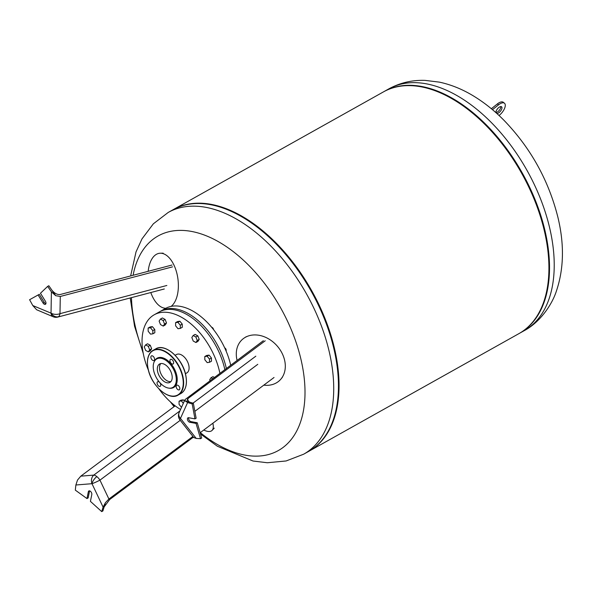 <?xml version="1.0" encoding="UTF-8"?>
<svg xmlns="http://www.w3.org/2000/svg" width="592" height="592" viewBox="0 0 592 592"><rect width="100%" height="100%" fill="white"/><g stroke="black" fill="none" stroke-linecap="round" stroke-linejoin="round"><path stroke-width="0.89" d="M58.475 316.72A6.926 5.609 -126.4 0 1 51.03 313.146A6.926 4.514 -67.4 0 0 53.28 316.787A6.926 6.926 0 0 0 57.705 317.09A6.926 3.87 -104.8 0 0 58.475 316.72A6.926 3.87 -104.8 0 0 59.984 313.671L60.288 296.466L172.538 266.851M52.022 290.346C54.753 293.573 57.579 294.942 60.495 294.439L172.035 265.016M60.288 296.466L55.707 295.697L51.4 291.812L51.03 313.146A6.926 3.974 1 0 0 59.984 313.671L166.855 285.477M51.03 313.146L32.789 305.546L36.63 309.749L53.28 316.787M55.707 295.667L48.825 285.736L47.649 286.395L51.4 291.812M45.887 303.718A2.494 1.458 60.7 0 1 44.222 302.327L39.279 294.328L29.6 299.715L38.103 294.986L43.046 302.986A2.494 1.458 -119.3 0 0 45.443 304.295A2.494 1.458 -119.3 0 0 45.399 301.247L40.456 293.247L47.649 286.395M32.789 305.546L29.6 299.715M38.103 294.986L39.279 294.328M171.095 306.404A27.713 14.867 -97.8 0 0 177.363 275.532A27.713 14.867 -97.8 0 0 160.343 253.221A27.713 14.867 -97.8 0 0 155.415 254.967A27.713 14.867 -97.8 0 0 148.192 271.306M150.797 292.537A27.713 14.867 -97.8 0 0 165.834 308.277M96.859 476.597A6.926 3.16 129.1 0 0 91.982 483.694L103.097 507.129L105.406 502.704L108.913 499.026L99.952 480.134A6.926 2.99 -126.7 0 0 96.859 476.597A6.926 2.99 -126.7 0 0 93.78 475.11L80.793 476.16L175.158 405.838M80.793 476.16L77.515 480.053L75.872 484.996L91.982 483.694A6.926 5.432 -94.6 0 1 93.78 475.11L179.901 410.929M104.14 506.9L109.72 499.493L193.436 437.103M108.913 499.026L192.911 436.437M103.097 507.129L101.713 511.606L90.421 501.365L91.797 494.52A2.494 1.458 -119.3 0 0 90.931 491.804A2.494 1.458 -119.3 0 0 88.859 490.946A2.494 1.458 -119.3 0 0 88.356 491.723L86.98 498.568L75.317 490.139L75.872 484.996M101.713 511.606L102.897 510.94L105.428 502.741M86.98 498.568L88.156 497.909L89.533 491.064A2.494 1.458 60.7 0 1 89.584 490.864M203.744 430.036A27.713 9.627 -129.9 0 0 212.099 430.384A27.713 9.627 -129.9 0 0 212.854 423.228M200.148 432.73L274.029 377.496M187.279 400.458L188.241 398.32L265.216 340.777M193.791 437.532L196.211 438.42L180.471 418.389L187.597 402.553L184.948 400.784L184.97 399.659L263.359 340.703M188.241 398.32L187.324 399.371L189.307 402.049M187.597 402.553L192.171 403.907L194.96 418.877L188.641 417.715A2.494 1.458 -119.3 0 0 187.967 417.811A2.494 1.458 -119.3 0 0 187.671 420.194A2.494 1.458 -119.3 0 0 189.729 422.251L196.048 423.413L200.518 438.687L201.694 438.028L197.232 422.755L190.905 421.593A2.494 1.458 60.7 0 1 189.114 420.068A2.494 1.458 60.7 0 1 188.693 417.73M200.518 438.687L196.211 438.42M194.96 418.877L196.137 418.218L193.347 403.248L184.963 400.762M196.048 423.413L197.232 422.755M192.171 403.907L193.347 403.248M263.803 385.148A27.713 21.638 -131.7 0 0 281.104 378.858A27.713 21.638 -131.7 0 0 284.552 359.966A27.713 21.638 -131.7 0 0 244.533 337.795A27.713 21.638 -131.7 0 0 237.044 360.284A27.713 21.638 -131.7 0 0 237.059 360.358M148.355 370.044A56.114 32.745 60.7 0 1 154.231 314.766L159.337 311.91A56.114 32.745 60.7 0 1 174.499 309.823A56.114 32.745 60.7 0 1 224.812 369.512M180.553 409.486A56.114 32.745 60.7 0 1 158.871 388.818M154.231 314.766A56.114 32.745 60.7 0 1 169.393 312.687A56.114 32.745 60.7 0 1 219.876 373.197M160.129 311.488A56.114 32.745 60.7 0 1 160.906 311.029L165.42 308.499A56.114 32.745 60.7 0 1 180.59 306.419A56.114 32.745 60.7 0 1 230.68 365.131M160.906 311.029A56.114 32.745 60.7 0 1 176.068 308.943A56.114 32.745 60.7 0 1 226.322 368.379M211.64 327.228A2.22 1.295 60.7 0 1 212.077 327.42A2.22 1.295 60.7 0 1 213.505 329.492A2.22 1.295 60.7 0 1 213.52 329.559M213.564 329.618A1.939 1.132 -119.3 0 0 213.52 329.352A1.939 1.132 -119.3 0 0 212.269 327.539A1.939 1.132 -119.3 0 0 212.173 327.487M224.671 347.815A2.22 1.295 60.7 0 1 224.679 347.83A2.22 1.295 60.7 0 1 226.188 350.516A2.22 1.295 60.7 0 1 226.151 350.871A2.22 1.295 60.7 0 1 226.107 351.056M160.795 363.569A10.545 6.149 -119.3 0 0 159.847 370.681A10.545 6.149 -119.3 0 0 170.896 381.588M175.136 355.289L176.497 354.527A10.545 6.149 60.7 0 1 188.73 365.02A10.545 6.149 60.7 0 1 186.806 372.923L185.444 373.685M226.188 350.397A1.939 1.132 -119.3 0 0 226.188 350.294A1.939 1.132 -119.3 0 0 224.871 347.941A1.939 1.132 -119.3 0 0 224.782 347.889M210.005 380.582L209.686 379.79L211.004 377.755L212.609 378.636M214.289 377.378L212.965 376.66L211.004 377.755M207.2 362.615L204.825 359.736L204.78 356.532L207.104 356.214L209.472 359.092L209.516 362.289L207.2 362.615M204.78 356.532L206.741 355.437L209.065 355.111L211.44 357.99L211.485 361.194L209.516 362.289M211.44 357.99L209.472 359.092M209.065 355.111L207.104 356.214M193.147 335.501L195.116 334.399L197.824 335.871L199.215 339.386L197.906 341.421L195.937 342.516L193.229 341.044L191.838 337.536L193.147 335.501L195.856 336.974L197.254 340.481L195.937 342.516M199.215 339.386L197.254 340.481M197.824 335.871L195.856 336.974M175.587 322.64L177.556 321.545L179.872 321.219L182.247 324.098L182.292 327.302L180.331 328.397L178.007 328.723L175.632 325.844L175.587 322.64L177.911 322.322L180.279 325.2L180.331 328.397M182.247 324.098L180.279 325.2M179.872 321.219L177.911 322.322M160.439 319.058L162.4 317.956L165.116 319.436L166.507 322.943L165.19 324.978L163.229 326.074L160.521 324.601L159.122 321.093L160.439 319.058L163.148 320.531L164.546 324.046L163.229 326.074M166.507 322.943L164.546 324.046M165.116 319.436L163.148 320.531M148.126 328.057L150.087 326.954L152.41 326.636L154.778 329.515L154.83 332.711L152.862 333.814L150.538 334.132L148.17 331.261L148.126 328.057L150.449 327.731L152.817 330.61L152.862 333.814M154.778 329.515L152.817 330.61M152.41 326.636L150.449 327.731M145.58 344.877L147.549 343.774L150.257 345.254L151.648 348.762L149.687 349.857L148.37 351.892L145.662 350.42L144.27 346.912L145.58 344.877L148.289 346.35L149.687 349.857M150.257 345.254L148.289 346.35M151.648 348.762L150.338 350.797L148.37 351.892M181.522 407.326L179.095 404.454L179.05 401.25L181.011 400.155L183.335 399.829L181.374 400.932L183.328 403.307M179.05 401.25L181.374 400.932M183.335 399.829L184.341 401.058M168.579 388.1L169.282 388.204A16.828 9.82 -119.3 0 0 176.645 374.921A16.828 9.82 -119.3 0 0 165.73 359.159A16.828 9.82 -119.3 0 0 154.32 361.483L154.046 362.141A16.347 9.539 60.7 0 1 165.131 359.877A16.347 9.539 60.7 0 1 175.735 375.195A16.347 9.539 60.7 0 1 168.587 388.1A16.347 9.539 60.7 0 1 153.794 371.177A16.347 9.539 60.7 0 1 154.046 362.141M160.691 384.356A2.634 1.539 -119.3 0 0 157.635 381.729A2.634 1.539 -119.3 0 0 157.154 383.705A2.634 1.539 -119.3 0 0 160.21 386.324A2.634 1.539 -119.3 0 0 160.691 384.356M154.482 358.508A2.634 1.539 -119.3 0 0 151.434 355.888A2.634 1.539 -119.3 0 0 150.953 357.864A2.634 1.539 -119.3 0 0 154.009 360.484A2.634 1.539 -119.3 0 0 154.482 358.508M173.552 362.001A2.634 1.539 -119.3 0 0 170.496 359.381A2.634 1.539 -119.3 0 0 170.022 361.357A2.634 1.539 -119.3 0 0 173.071 363.976A2.634 1.539 -119.3 0 0 173.552 362.001M179.753 387.849A2.634 1.539 -119.3 0 0 176.705 385.229A2.634 1.539 -119.3 0 0 176.224 387.198A2.634 1.539 -119.3 0 0 179.28 389.817A2.634 1.539 -119.3 0 0 179.753 387.849M171.843 374.477A10.545 6.149 -119.3 0 0 159.611 363.984A10.545 6.149 -119.3 0 0 157.687 371.887A10.545 6.149 -119.3 0 0 169.919 382.38A10.545 6.149 -119.3 0 0 171.843 374.477M210.389 204.647A138.558 80.852 60.7 0 1 324.527 319.155A138.558 80.852 60.7 0 1 308.358 451.563L303.637 454.212A138.558 80.852 60.7 0 0 328.908 350.368A138.558 80.852 60.7 0 0 205.668 207.296A138.558 80.852 60.7 0 0 168.224 212.439L172.938 209.797A138.558 80.852 60.7 0 1 210.389 204.647M133.104 275.287A122.973 71.758 60.7 0 1 213.113 238.865A122.973 71.758 60.7 0 1 300.729 358.375A122.973 71.758 60.7 0 1 245.058 455.115A122.973 71.758 60.7 0 1 200.281 432.626M174.448 406.371A122.973 71.758 60.7 0 1 172.08 403.344M142.864 351.189A122.973 71.758 60.7 0 1 135.679 328.131A122.973 71.758 60.7 0 1 131.468 297.635M383.712 91.745A138.558 80.852 60.7 0 1 421.452 86.432A138.558 80.852 60.7 0 1 535.693 201.199A138.558 80.852 60.7 0 1 519.125 333.511A138.558 80.852 -119.3 0 0 519.421 333.348A138.558 80.852 -119.3 0 0 535.59 200.94A138.558 80.852 -119.3 0 0 421.452 86.432A138.558 80.852 -119.3 0 0 384.001 91.575A138.558 80.852 -119.3 0 0 383.712 91.745M173.234 209.635A138.558 80.852 60.7 0 1 173.53 209.464L383.416 91.908A138.558 80.852 60.7 0 1 420.868 86.765A138.558 80.852 60.7 0 1 534.998 201.265A138.558 80.852 60.7 0 1 518.829 333.681L308.95 451.237A138.558 80.852 60.7 0 1 308.654 451.4M173.53 209.464A138.558 80.852 60.7 0 1 210.981 204.321A138.558 80.852 60.7 0 1 325.119 318.822A138.558 80.852 60.7 0 1 308.95 451.237M500.81 106.582A4.159 1.894 -50.9 0 1 498.02 111.548A4.159 1.894 -50.9 0 1 495.978 112.517M496.784 113.435A4.159 1.894 129.1 0 0 499.167 112.487A4.159 1.894 129.1 0 0 501.594 106.789A4.159 1.894 129.1 0 0 498.767 107.544A4.159 1.894 129.1 0 0 496.037 112.761M499.026 115.492L499.389 115.203A8.732 3.981 129.1 0 0 504.473 103.245A8.732 3.981 129.1 0 0 498.553 104.828L492.477 109.675M491.345 108.728L497.398 103.896A8.732 3.981 -50.9 0 1 503.326 102.312L504.473 103.245M43.046 302.986L44.222 302.327M91.982 483.694A6.926 0.651 154.6 0 0 99.952 480.134L180.234 420.305M88.356 491.723L89.533 491.064M180.471 418.389A6.926 1.458 141.8 0 0 179.931 419.92A6.926 6.926 0 0 1 179.065 412.794A6.926 5.165 24.2 0 0 180.471 418.389M194.857 411.344L257.779 364.317M255.825 356.177L192.999 403.145M189.729 422.251L190.905 421.593M147.46 362.556A25.634 14.955 60.7 0 1 153.025 350.383A25.634 14.955 60.7 0 1 182.75 375.898A25.634 14.955 60.7 0 1 178.074 395.108A25.634 14.955 60.7 0 1 164.791 393.488M182.373 375.972A25.352 14.793 -119.3 0 0 159.818 349.791A25.352 14.793 -119.3 0 0 148.34 369.734A25.352 14.793 -119.3 0 0 170.888 395.915A25.352 14.793 -119.3 0 0 182.373 375.972M185.503 374.359A25.634 14.955 -119.3 0 0 155.777 348.843C164.835 342.931 182.136 357.886 185.585 374.255C187.605 383.712 186.021 390.143 180.826 393.569A25.634 14.955 -119.3 0 0 185.503 374.359M169.06 350.457A25.352 14.793 60.7 0 1 185.511 374.211M185.54 374.329A25.352 14.793 60.7 0 1 186.391 381.396M524.142 330.706A138.558 80.852 -119.3 0 0 549.413 226.862A138.558 80.852 -119.3 0 0 426.173 83.79A138.558 80.852 -119.3 0 0 388.722 88.933C399.985 82.769 412.128 79.92 425.16 80.394L439.375 82.133C451.844 84.811 463.95 89.88 475.702 97.347C485.699 103.674 495.178 111.385 504.147 120.479C530.58 147.919 548.473 180.064 557.812 216.924C564.428 244.052 563.932 268.827 556.339 291.234C552.225 304.11 540.289 322.226 524.142 330.706L519.421 333.348M497.398 103.896L498.553 104.828M57.705 317.09L164.317 288.97M163.14 253.169L160.343 253.221M214.267 428.142L212.099 430.384M193.873 437.666L179.931 419.92M179.065 412.794L184.97 399.659M246.265 336.685L244.533 337.795M282.399 377.259L281.104 378.858M155.77 348.843L153.025 350.383C147.83 353.801 146.246 360.239 148.266 369.689C151.715 386.058 169.016 401.013 178.074 395.108L180.826 393.569M130.225 297.961L134.554 326.222L143.257 353.417M170.385 401.85L174.07 406.652M200.518 434.003L217.382 446.242L253.028 461.02L267.295 462.752L286.128 460.961L303.637 454.212M130.632 275.939L136.019 251.911L142.006 238.872L153.358 223.806L168.224 212.439M388.722 88.933L384.001 91.575"/></g></svg>
